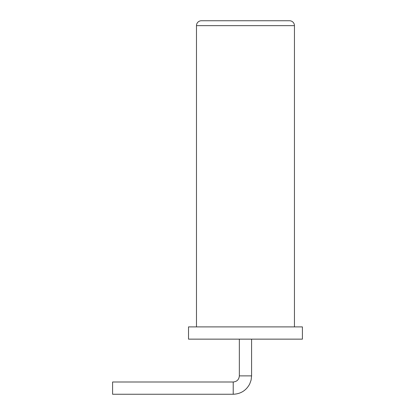 <?xml version="1.0" encoding="UTF-8"?>
<svg xmlns="http://www.w3.org/2000/svg" width="415" height="415" viewBox="0 0 415 415"><rect width="100%" height="100%" fill="white"/><g stroke="black" fill="none" stroke-linecap="round" stroke-linejoin="round"><path stroke-width="0.62" d="M112.595 388.129L112.595 394.25L233.214 394.25L233.214 382.002L112.595 382.002L112.595 388.129M188.519 339.143L302.405 339.143L302.405 326.896L302.405 339.143L302.405 326.896L188.519 326.896L188.519 339.143M294.448 326.896L294.448 25.647A4.897 4.897 90 0 0 289.546 20.75L201.379 20.75L289.546 20.75A4.897 4.897 -90 0 1 294.448 25.647L294.448 326.896L294.448 25.647L196.477 25.647A4.897 4.897 0 0 1 201.379 20.75M196.477 326.896L196.477 25.647M251.583 339.143L251.583 375.881L251.111 380.031L249.711 383.963C246.168 390.525 240.669 393.96 233.214 394.25C240.669 393.96 246.168 390.525 249.711 383.963L251.111 380.031L251.583 375.881L239.341 375.881C239.009 379.564 236.97 381.608 233.214 382.002M239.341 375.881L239.341 339.143"/></g></svg>
